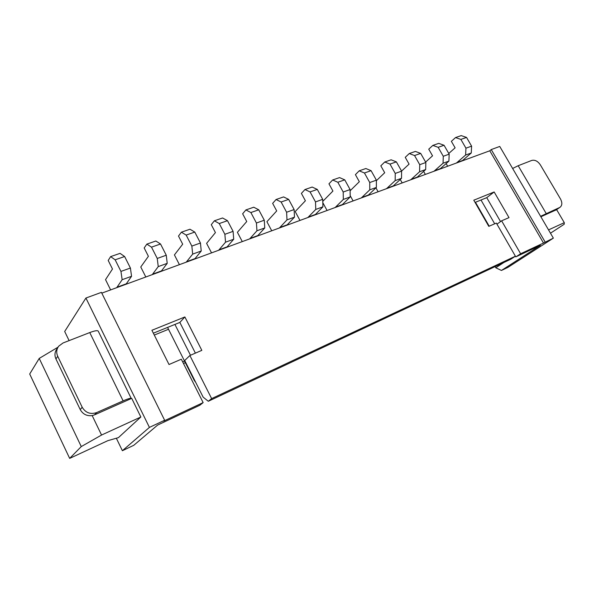 <?xml version="1.0" encoding="UTF-8"?>
<svg xmlns="http://www.w3.org/2000/svg" width="594" height="594" viewBox="0 0 594 594"><rect width="100%" height="100%" fill="white"/><g stroke="black" fill="none" stroke-linecap="round" stroke-linejoin="round"><path stroke-width="0.89" d="M164.642 420.262L149.421 427.398L85.915 298.039L101.418 292.359L164.642 420.262L163.632 421.116L203.141 402.598L199.866 405.234L157.625 425.074L133.776 445.3L122.386 450.712L116.342 438.231M149.421 427.398L122.386 450.712M203.141 402.598L181.319 359.214L169.023 364.523L151.901 330.286L184.875 316.958L201.826 350.356L189.88 355.516L211.635 398.611L515.414 256.207L496.346 223.092L488.795 226.351L473.789 200.2L494.156 191.966L509.006 217.627L501.618 220.812L520.626 253.764L543.51 243.035L489.783 150.787L101.804 293.139M69.104 340.607L64.687 331.482L85.915 298.039M118.406 437.637L140.852 417.003L101.552 435.038L81.267 446.577L69.669 458.39L107.811 440.674L118.406 437.637M131.252 398.492L98.248 331.162C97.587 330.227 94.758 330.695 89.761 332.566L123.129 400.861C128.066 398.723 130.777 397.928 131.252 398.492L131.712 398.359L140.852 417.003M153.349 333.189L179.848 322.423L195.396 353.133M189.88 355.516L184.704 360.506L203.141 397.119L208.301 401.269L211.635 398.611M475.059 202.42L486.746 197.668L500.542 221.592M545.121 241.996L491.245 149.569L499.747 146.451L553.363 238.135L543.51 243.035M491.245 149.569L489.783 150.787M184.875 316.958L179.848 322.423M515.414 256.207L510.699 259.281L208.301 401.269M494.156 191.966L486.746 197.668M501.618 220.812L496.963 224.161M520.626 253.764L515.904 256.838L515.028 256.459M553.363 238.135L507.87 267.404L501.44 270.456L540.384 245.344L515.904 256.838M185.35 362.704L183.487 363.513M58.019 347.186L39.226 358.412L29.7 374.012L69.669 458.39M89.761 332.566L63.046 342.968L58.702 346.176C56.46 349.294 56.133 352.658 57.707 356.274L82.202 407.261C85.625 412.852 90.444 414.627 96.651 412.585L94.572 414.842L131.259 398.559M57.707 356.274L55.94 358.954L80.227 409.57C82.856 414.218 86.843 416.223 92.181 415.585L101.552 435.038M92.181 415.585L94.572 414.842M154.292 335.075L168.518 329.269M182.677 361.909L184.541 361.1M501.44 270.456L495.79 267.775L495.114 266.602M495.79 267.775L503.868 262.489M392.82 186.368L401.514 178.304L401.611 171.154L396.376 161.865L391.112 159.808L384.741 162.006L380.821 165.823L384.697 172.735L376.381 180.687M386.531 188.669L395.173 180.606L395.248 173.426L389.998 164.085L384.741 162.006M375.943 187.845L378.118 191.758M367.901 195.508L376.381 187.429L376.381 180.168L371.087 170.678L365.852 168.525L359.229 170.812L355.412 174.643L359.333 181.712L350.118 190.778M361.36 197.906L369.78 189.82L369.75 182.536L364.441 172.988L359.229 170.812M350.185 195.641L353.103 200.935M314.961 214.931L322.928 206.831L322.705 199.339L317.293 189.412L312.162 187.058L304.96 189.538L301.396 193.392L305.398 200.779L295.196 211.553L299.977 220.426M307.863 217.538L315.763 209.43L315.511 201.915L310.075 191.921L304.96 189.538M335.157 207.521L343.332 199.421L343.198 192.025L337.83 182.261L332.655 179.982L328.957 183.821L332.922 191.053L322.765 201.373M341.966 205.019L350.208 196.926L350.096 189.553L344.743 179.848L339.56 177.599L332.655 179.982M322.802 202.643L327.079 210.484M226.752 247.297L233.717 239.211L233.093 231.356L227.487 220.686L222.579 217.976L214.375 220.805L211.293 224.666L215.429 232.603L206.601 243.354L211.546 252.873M218.681 250.26L225.542 242.181L224.874 234.288L219.26 223.552L214.375 220.805M249.703 238.877L256.95 230.776L256.43 223.017L250.876 212.541L245.901 209.927L242.642 213.788L246.733 221.532L237.4 232.299L242.285 241.595M257.432 236.041L264.761 227.94L264.285 220.211L258.746 209.801L253.749 207.217L245.901 209.927M286.805 225.26L294.476 217.159L294.127 209.548L288.654 199.384L283.583 196.918L276.069 199.51L272.646 203.371L276.7 210.937L266.906 221.703L271.74 230.791M279.403 227.977L286.991 219.877L286.612 212.236L281.118 202.005L276.069 199.51M439.842 169.112L448.901 161.108L449.168 154.165L444.052 145.263L438.728 143.369L432.84 145.404L428.749 149.183L432.536 155.821L425.623 162.095M434.021 171.25L443.042 163.231L443.287 156.267L438.157 147.319L432.84 145.404M423.619 171.376L425.349 174.428M416.78 177.576L425.668 169.535L425.853 162.496L420.678 153.4L415.384 151.425L409.259 153.542L405.249 157.343L409.08 164.115L401.574 171.094M410.736 179.796L419.579 171.748L419.735 164.679L414.545 155.539L409.259 153.542M400.245 179.477L402.183 182.93M194.684 259.058L201.232 251.002L200.445 243.013L194.787 232.076L189.976 229.232L181.385 232.195L178.504 236.048L182.685 244.186L174.421 254.908L179.418 264.664M186.241 262.154L192.679 254.106L191.847 246.087L186.167 235.076L181.385 232.195M161.13 271.369L167.218 263.35L166.261 255.227L160.536 244L155.843 241.008L146.844 244.119L144.179 247.965L148.403 256.311L140.771 266.988L145.812 276.99M152.287 274.614L158.249 266.602L157.247 258.449L151.507 247.149L146.844 244.119M116.714 287.667L122.149 279.707L120.953 271.413L115.147 259.808L110.625 256.615L108.205 260.454L112.474 269.015L105.532 279.64L110.625 289.902M125.987 284.266L131.556 276.292L130.413 268.035L124.621 256.511L120.062 253.363L110.625 256.615M462.05 160.967L471.265 152.992L471.606 146.154L466.55 137.429L461.211 135.61L455.531 137.57L451.366 141.335L455.115 147.832L448.767 153.467M456.444 163.023L465.622 155.034L465.941 148.173L460.87 139.404L455.531 137.57M446.116 163.543L447.661 166.246M39.226 358.412L81.267 446.577M123.129 400.861L96.651 412.585M55.94 358.954C54.373 355.368 54.707 352.027 56.935 348.923L57.804 347.579M167.582 327.405L194.327 380.531L194.646 380.242M190.488 355.257L174.918 324.428M494.691 223.804L480.999 200.007M489.196 226.18L475.46 202.257M548.544 229.893L564.3 222.668L564.196 224.25L550.482 233.204M556.615 209.608L564.3 222.668M556.281 209.831L540.874 216.765M540.607 216.313L559.555 207.544L555.583 210.239M512.622 168.473L518.183 165.719L531.779 160.425C534.949 159.66 537.808 161.152 540.362 164.887L560.506 198.99C562.421 202.717 562.251 205.494 559.971 207.321L559.555 207.544M401.514 178.304L395.173 180.606M401.611 171.154L395.248 173.426M396.376 161.865L389.998 164.085M376.381 187.429L369.78 189.82M376.381 180.168L369.75 182.536M371.087 170.678L364.441 172.988M322.928 206.831L315.763 209.43M322.705 199.339L315.511 201.915M317.293 189.412L310.075 191.921M350.208 196.926L343.332 199.421M350.096 189.553L343.198 192.025M344.743 179.848L337.83 182.261M233.717 239.211L225.542 242.181M233.093 231.356L224.874 234.288M227.487 220.686L219.26 223.552M264.761 227.94L256.95 230.776M264.285 220.211L256.43 223.017M258.746 209.801L250.876 212.541M294.476 217.159L286.991 219.877M294.127 209.548L286.612 212.236M288.654 199.384L281.118 202.005M448.901 161.108L443.042 163.231M449.168 154.165L443.287 156.267M444.052 145.263L438.157 147.319M425.668 169.535L419.579 171.748M425.853 162.496L419.735 164.679M420.678 153.4L414.545 155.539M201.232 251.002L192.679 254.106M200.445 243.013L191.847 246.087M194.787 232.076L186.167 235.076M167.218 263.35L158.249 266.602M166.261 255.227L157.247 258.449M160.536 244L151.507 247.149M131.556 276.292L122.149 279.707M130.413 268.035L120.953 271.413M124.621 256.511L115.147 259.808M471.265 152.992L465.622 155.034M471.606 146.154L465.941 148.173M466.55 137.429L460.87 139.404M195.738 382.417L194.327 380.531M393.191 185.944L386.902 188.253M368.258 195.084L361.716 197.49M315.295 214.508L308.197 217.114M342.315 204.603L335.506 207.098M227.042 246.866L218.963 249.829M257.737 235.61L250 238.446M287.125 224.836L279.722 227.554M440.228 168.696L434.407 170.834M417.159 177.161L411.107 179.373M194.951 258.635L186.501 261.731M161.375 270.946L152.532 274.19M126.21 283.843L116.936 287.244M462.444 160.551L456.838 162.608M82.202 407.261L80.227 409.57M518.183 165.719L546.168 213.469M559.971 207.321L555.999 210.016"/></g></svg>
